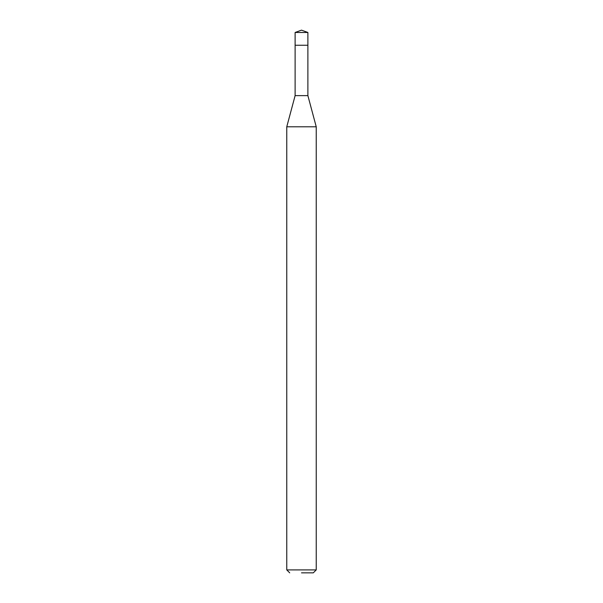 <?xml version="1.0" encoding="UTF-8"?>
<svg xmlns="http://www.w3.org/2000/svg" width="603" height="603" viewBox="0 0 603 603"><rect width="100%" height="100%" fill="white"/><g stroke="black" fill="none" stroke-linecap="round" stroke-linejoin="round"><path stroke-width="0.9" d="M307.884 32.472L295.116 32.472L295.116 45.248L307.884 45.248L295.116 45.248L295.116 32.472L301.5 30.15L307.884 32.472L307.884 95.628L316.236 126.796L286.764 126.796L286.764 569.903L316.236 569.903L316.236 126.796M301.5 572.85L313.289 572.85L301.5 572.85M286.764 126.796L295.116 95.628L307.884 95.628M301.5 30.15L295.116 32.472M313.289 572.85L316.236 569.903M289.711 572.85L286.764 569.903M295.116 95.628L295.116 45.248"/></g></svg>
